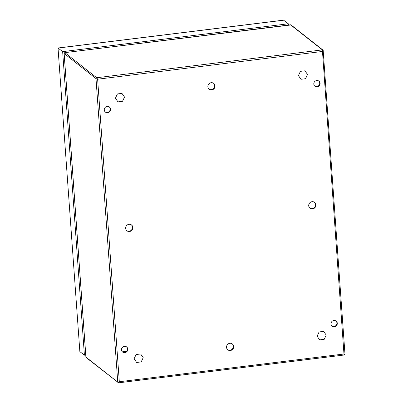 <?xml version="1.0" encoding="UTF-8"?>
<svg xmlns="http://www.w3.org/2000/svg" width="403" height="403" viewBox="0 0 403 403"><rect width="100%" height="100%" fill="white"/><g stroke="black" fill="none" stroke-linecap="round" stroke-linejoin="round"><path stroke-width="0.6" d="M140.642 353.97L143.201 357.657L141.211 361.904L136.662 362.463L134.108 358.781L136.093 354.534L140.642 353.97M323.649 331.382L326.208 335.069L324.219 339.316L319.67 339.875L317.116 336.193L319.1 331.946L323.649 331.382M121.963 93.38L124.522 97.068L122.532 101.314L117.983 101.873L115.429 98.191L117.414 93.944L121.963 93.38M304.97 70.792L307.529 74.479L305.539 78.726L300.991 79.285L298.437 75.603L300.421 71.356L304.97 70.792M62.651 51.634L288.316 23.782L283.561 20.15L58.022 47.992L79.854 351.602L84.408 355.189L62.651 51.634L58.092 48.048L283.762 20.19M288.316 23.782L288.407 25.031M85.738 355.028L84.408 355.189M58.022 47.992L79.854 351.602M290.397 24.815A1.305 0.292 83 0 1 290.457 24.774A1.305 0.292 83 0 1 290.528 24.8L322.37 49.886A0.781 0.746 -51.8 0 1 322.909 50.037L291.067 24.951A0.781 0.746 128.2 0 0 290.528 24.8L64.863 52.657A0.781 0.746 128.2 0 0 64.158 53.513L85.92 357.068L117.762 382.155L119.308 381.742L118.573 382.825A0.781 0.746 -51.8 0 1 118.034 382.679L118.034 382.679A0.781 0.746 -51.8 0 1 117.762 382.155L96 78.6L97.622 79.205L119.308 381.742L343.966 354.01L344.293 354.998L118.573 382.825M124.406 346.333A3.264 3.098 128.2 0 0 122.618 352.076A3.264 3.098 128.2 0 0 127.071 351.431A3.264 3.098 128.2 0 0 124.406 346.333M107.208 106.387A3.264 3.098 128.2 0 0 105.415 112.13A3.264 3.098 128.2 0 0 109.873 111.485A3.264 3.098 128.2 0 0 107.208 106.387M316.718 80.529A3.264 3.098 128.2 0 0 314.929 86.267A3.264 3.098 128.2 0 0 319.383 85.622A3.264 3.098 128.2 0 0 316.718 80.529M333.921 320.476A3.264 3.098 128.2 0 0 332.127 326.213A3.264 3.098 128.2 0 0 336.581 325.569A3.264 3.098 128.2 0 0 333.921 320.476M312.552 208.925A3.708 3.521 -51.8 0 1 309.529 203.132A3.708 3.521 -51.8 0 1 315.72 206.25A3.708 3.521 -51.8 0 1 312.552 208.925M211.711 89.924A3.708 3.521 -51.8 0 1 208.683 84.136A3.708 3.521 -51.8 0 1 214.875 87.249A3.708 3.521 -51.8 0 1 211.711 89.924M230.38 350.514A3.708 3.521 -51.8 0 1 227.352 344.726A3.708 3.521 -51.8 0 1 233.544 347.839A3.708 3.521 -51.8 0 1 230.38 350.514M129.529 231.518A3.708 3.521 -51.8 0 1 126.502 225.725A3.708 3.521 -51.8 0 1 132.693 228.844A3.708 3.521 -51.8 0 1 129.529 231.518M126.461 346.807A3.264 3.098 -51.8 0 1 122.431 351.92M109.258 106.86A3.264 3.098 -51.8 0 1 105.233 111.974M318.773 81.003A3.264 3.098 -51.8 0 1 314.743 86.111M335.971 320.949A3.264 3.098 -51.8 0 1 331.946 326.057M314.395 202.261A3.708 3.521 -51.8 0 1 309.816 208.069M213.555 83.26A3.708 3.521 -51.8 0 1 208.976 89.073M232.224 343.85A3.708 3.521 -51.8 0 1 227.645 349.663M131.368 224.849A3.708 3.521 -51.8 0 1 126.789 230.662M126.522 351.335L122.361 351.849M64.722 52.687A1.305 0.292 83 0 1 64.792 52.632L64.117 53.448A1.305 0.282 175.9 0 0 64.158 53.513L96 78.6A0.781 0.746 -51.8 0 1 96.705 77.744L322.37 49.886L343.966 354.01L344.978 354.161L344.293 354.998M291.067 24.951L64.792 52.632A1.305 0.292 83 0 1 64.863 52.657L96.705 77.744L97.622 79.205L322.279 51.473L323.181 50.556L344.978 354.161M323.221 50.632L322.909 50.037A0.781 0.746 -51.8 0 1 323.181 50.556M64.163 53.372A1.305 0.282 175.9 0 0 64.117 53.448L85.879 357.008A1.305 0.282 175.9 0 0 85.92 357.068A0.781 0.746 128.2 0 0 86.192 357.587L118.653 382.845M86.192 357.587L85.879 357.008A1.305 0.282 175.9 0 1 85.91 356.937"/></g></svg>
